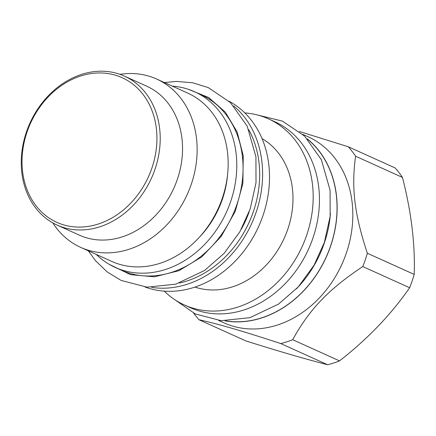<?xml version="1.0" encoding="UTF-8"?>
<svg xmlns="http://www.w3.org/2000/svg" width="436" height="436" viewBox="0 0 436 436"><rect width="100%" height="100%" fill="white"/><g stroke="black" fill="none" stroke-linecap="round" stroke-linejoin="round"><path stroke-width="0.65" d="M194.549 91.729L200.827 94.563A96.394 78.671 -65.7 0 1 242.345 156.044A96.394 78.671 114.3 0 1 207.334 250.814A96.394 78.671 114.3 0 1 121.426 270.238L115.153 267.404A96.394 78.671 114.3 0 0 201.056 247.98A96.394 78.671 114.3 0 0 236.072 153.205A96.394 78.671 -65.7 0 0 194.549 91.729A96.394 78.671 -65.7 0 0 172.318 86.126M115.153 267.404A96.394 78.671 114.3 0 1 96.258 254.417M241.348 229.129A96.509 78.763 -65.7 0 0 249.207 211.743M179.518 283.013A98.656 80.518 114.3 0 0 186.935 280.98A98.656 80.518 -65.7 0 0 248.798 129.726M233.652 105.915A102.111 83.336 114.3 0 1 258.788 203.443A102.111 83.336 114.3 0 1 187.322 284.201A102.111 83.336 114.3 0 1 151.641 287.378M228.96 101.185A102.111 83.336 -65.7 0 1 267.53 198.309A102.111 83.336 -65.7 0 1 194.227 287.324A102.111 83.336 114.3 0 1 144.986 286.986M262.047 138.621A81.734 66.708 -65.7 0 1 291.199 216.55A81.734 66.708 -65.7 0 1 232.72 286.768A81.734 66.708 114.3 0 1 194.952 287.084M164.263 291.144A102.111 83.336 114.3 0 0 184.324 304.944A102.111 83.336 114.3 0 0 237.893 307.058A102.111 83.336 -65.7 0 0 311.68 215.264A102.111 83.336 -65.7 0 0 268.429 118.843A102.111 83.336 -65.7 0 0 244.819 112.908M268.429 118.843L274.702 121.682A102.111 83.336 -65.7 0 1 317.953 218.098A102.111 83.336 -65.7 0 1 244.165 309.892A102.111 83.336 114.3 0 1 190.597 307.778L184.324 304.944M330.433 213.607A101.991 83.238 114.3 0 1 296.42 288.861M225.853 320.896A101.991 83.238 -65.7 0 0 336.281 194.832A101.991 83.238 -65.7 0 0 307.849 139.476M307.287 138.861A102.111 83.336 114.3 0 1 333.496 236.454A102.111 83.336 114.3 0 1 261.862 317.888A102.111 83.336 114.3 0 1 225.025 320.88M302.742 134.353L308.083 136.768A102.111 83.336 -65.7 0 1 351.334 233.184A102.111 83.336 -65.7 0 1 277.547 324.978A102.111 83.336 114.3 0 1 223.973 322.863L218.632 320.449M327.654 364.752L280.795 343.579A116.526 95.103 114.3 0 0 286.763 341.846A116.526 95.103 -65.7 0 0 292.687 339.715C309.418 309.309 328.733 289.15 362.774 266.56A116.526 95.103 -65.7 0 0 367.341 253.24C354.435 214.19 351.203 187.458 355.602 156.23A116.526 95.103 -65.7 0 0 348.277 146.769L395.136 167.947A116.526 95.103 114.3 0 1 402.461 177.408C411.328 211.983 415.241 244.318 414.2 274.418A116.526 95.103 114.3 0 1 409.633 287.738C391.223 314.361 367.859 338.75 339.546 360.894A116.526 95.103 114.3 0 1 333.622 363.025A116.526 95.103 114.3 0 1 327.654 364.752C305.331 359.041 278.054 351.089 245.822 340.903L198.963 319.724A116.526 95.103 114.3 0 1 193.671 313.168M299.418 131.492L348.277 146.769M355.602 156.23L402.461 177.408M367.341 253.24L414.2 274.418M280.795 343.579C242.503 331.028 219.951 324.455 198.963 319.724M292.687 339.715L339.546 360.894M362.774 266.56L409.633 287.738M156.682 79.058A92.339 75.363 -65.7 0 1 195.791 166.252A92.339 75.363 -65.7 0 1 129.067 249.267A92.339 75.363 114.3 0 1 80.622 247.354L111.632 261.366A92.339 75.363 114.3 0 0 160.077 263.279A92.339 75.363 -65.7 0 0 226.802 180.27A92.339 75.363 -65.7 0 0 187.693 93.075L156.682 79.058A92.339 75.363 -65.7 0 0 119.982 74.338M80.622 247.354A92.339 75.363 114.3 0 1 52.827 222.927M57.067 225.069L79.406 235.162A81.734 66.708 114.3 0 0 122.287 236.857A81.734 66.708 -65.7 0 0 181.349 163.38A81.734 66.708 -65.7 0 0 146.73 86.197L124.396 76.104A81.734 66.708 114.3 0 1 159.015 153.287A81.734 66.708 114.3 0 1 99.948 226.764A81.734 66.708 114.3 0 1 57.067 225.069A81.734 66.708 114.3 0 1 22.449 147.891A81.734 66.708 114.3 0 1 81.51 74.409A81.734 66.708 114.3 0 1 124.396 76.104M98.427 223.973A79.352 64.762 114.3 0 1 22.612 171.719A79.352 64.762 114.3 0 1 80.529 76.066A79.352 64.762 114.3 0 1 156.339 128.32A79.352 64.762 114.3 0 1 98.427 223.973M227.57 174.58A85.908 70.109 114.3 0 1 199.159 237.446M109.267 264.369L130.489 274.653L154.404 276.827L178.907 270.707L201.852 256.826L221.215 236.41L235.298 211.247L242.863 183.545L243.25 155.75L237.157 132.037L225.33 112.123L208.648 97.517L188.385 89.32M88.344 250.842L95.43 260.63L107.278 271.988L121.115 280.419L147.003 287.166L175.773 284.158L204.5 270.511L224.115 253.36L239.882 231.739L250.199 208.915L256.008 182.788L255.921 156.726L247.179 126.151L230.421 102.569L208.25 87.598L192.777 82.786L176.422 81.401L164.405 82.551M174.607 299.554L195.274 313.936L221.161 320.683L249.932 317.675L278.659 304.028L298.279 286.877L314.045 265.252L324.357 242.432L330.166 216.305L330.079 190.243L321.337 159.669L304.579 136.087L282.408 121.115L257.965 115.109"/></g></svg>
